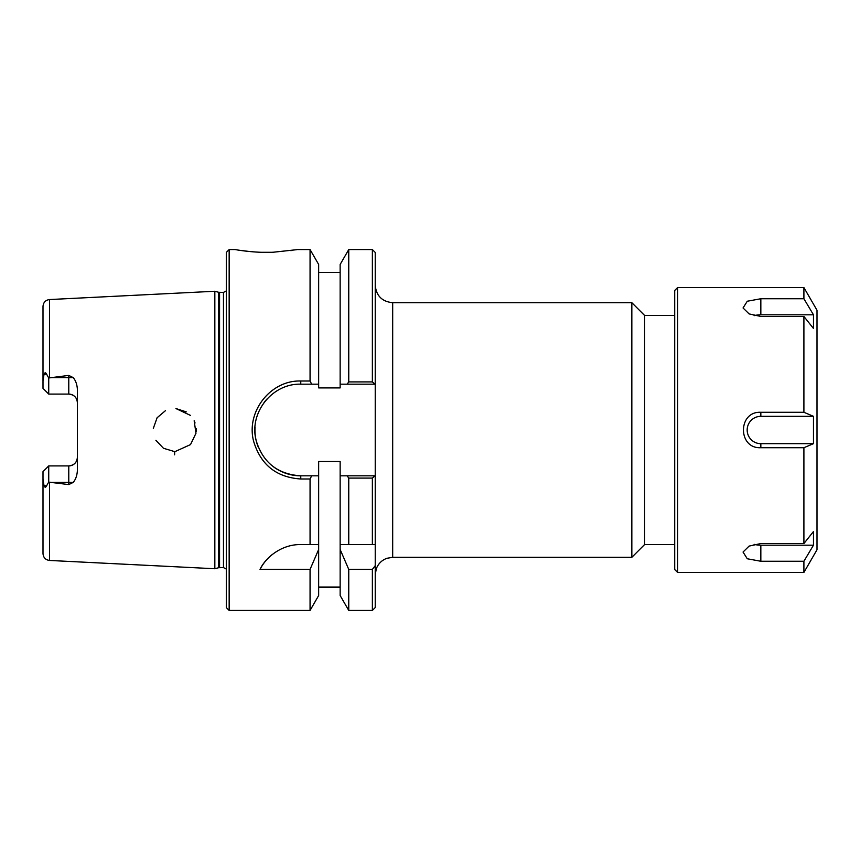 <?xml version="1.0" encoding="UTF-8"?>
<svg xmlns="http://www.w3.org/2000/svg" width="860" height="860" viewBox="0 0 860 860"><rect width="100%" height="100%" fill="white"/><g stroke="black" fill="none" stroke-linecap="round" stroke-linejoin="round"><path stroke-width="1.29" d="M375.229 285.23C376.261 295.84 382.087 301.656 392.687 302.698L631.842 302.698L631.842 557.312L392.687 557.312L392.687 302.698M372.369 610.439L375.229 607.568L375.229 565.676L372.369 569.395L372.369 610.439L348.752 610.439L348.752 569.395L340.141 549.476L340.141 461.508L318.662 461.508L318.662 475.827L300.763 475.827C277.587 474.279 262.687 462.422 256.076 440.255C248.916 412.596 272.308 383.313 300.763 384.173L311.653 384.173L310.062 381.002L300.763 381.002C270.685 380.077 245.971 411.392 253.539 440.965C260.526 464.669 276.264 477.343 300.763 478.998L310.062 478.998L311.653 475.827M372.369 478.085L375.132 475.827L347.15 475.827L348.752 478.085L372.369 478.085L372.369 544.563L375.229 544.563L375.229 252.431L372.369 249.561L372.369 381.915L348.752 381.915L347.15 384.173L375.132 384.173L372.369 381.915M375.229 544.563L375.229 565.676M674.713 315.437L644.591 315.437L644.591 544.563L674.713 544.563M644.591 315.437L631.842 302.698M340.141 587.036L318.662 587.036M348.752 610.439L340.141 595.529L340.141 549.476M229.158 610.439L229.158 249.561L226.298 252.431L226.298 607.568L229.158 610.439L310.062 610.439L318.662 595.529L318.662 549.476L310.062 569.395L260.032 569.395C264.869 558.613 280.596 544.251 300.763 544.563L310.062 544.563L310.062 478.998M310.062 610.439L310.062 569.395M311.653 384.173L318.662 384.173L318.662 387.903L340.141 387.903L340.141 264.471L348.752 249.561L348.752 381.915M372.369 569.395L348.752 569.395M347.15 475.827L340.141 475.827M51.03 482.417L68.778 482.417L68.778 484.588L49.525 482.223L49.525 560.451L214.839 568.739L214.839 291.26L49.525 299.549C45.537 300.108 43.366 302.397 43 306.407L43 380.733L43.978 374.551C44.698 372.477 45.526 372.262 46.44 373.906L48.73 377.981L68.778 375.411L68.778 394.084C74.078 394.675 76.938 397.535 77.368 402.673A8.589 8.589 0 0 0 68.778 394.084L48.73 394.084L43 388.354L43 380.733M68.778 484.588L73.175 482.417C75.572 479.676 76.97 475.838 77.368 470.904L77.368 389.096C77.013 384.259 75.615 380.432 73.175 377.594L68.778 375.411M174.591 454.811L174.709 451.478M190.522 444.588L175.279 451.478L190.522 444.577L195.983 433.246L194.156 420.787M174.139 451.468L163.454 448.264L155.897 440.298L163.454 448.264L174.139 451.468M153.327 428.366L157.1 417.756L165.528 410.607L157.1 417.756L153.327 428.366M186.276 411.886L175.945 408.554L190.522 415.423M194.672 421.991L195.048 422.98M196.177 428.613L196.22 429.462M196.22 430.419L196.188 431.322M229.158 249.561L235.264 249.561C234.651 249.529 254.603 253.216 273.373 252.216L296.915 249.669M292.583 250.378L290.787 250.636M270.771 252.302L261.343 252.281M250.432 251.614L239.424 250.26M310.062 381.002L310.062 249.561L297.506 249.561M318.662 384.173L318.662 264.471L310.062 249.561M266.987 399.029A45.827 45.827 0 0 0 263.977 402.673M255.022 427.28A45.827 45.827 0 0 0 258.193 446.974M272.889 466.367A45.827 45.827 0 0 0 300.763 475.827L300.763 478.998M340.141 544.563L372.369 544.563M43 471.645L48.73 465.916L43 471.645L43 553.593C43.366 557.603 45.537 559.892 49.525 560.451M49.525 482.223L48.73 482.019L48.73 465.916L68.778 465.916A8.589 8.589 0 0 0 77.368 457.327C76.938 462.465 74.078 465.325 68.778 465.916L68.778 482.417L73.175 482.417M48.73 482.019L46.44 486.094C45.526 487.738 44.698 487.523 43.978 485.448L43 479.267M48.73 377.981L48.73 394.084M310.062 544.563L318.662 544.563L318.662 549.476M271.932 554.764A45.827 45.827 0 0 0 260.032 569.395M348.752 478.085L348.752 544.563M318.662 544.563L318.662 475.827M340.141 384.173L347.15 384.173M218.676 292.292L223.471 292.411L223.471 567.589L218.676 567.707L218.676 292.292L214.839 291.26M223.471 292.411L226.298 290.927M813.474 314.803L813.474 328.477L803.907 316.458L760.842 316.458L749.114 313.911L743.04 307.966L747.275 301.237L760.842 298.742L803.907 298.742L813.474 314.803L760.842 314.803L760.842 298.742M754.112 315.685A13.674 6.837 180 0 1 760.842 314.803M813.474 416.326L813.474 443.674L760.842 443.674A13.674 13.674 0 0 1 747.168 430A13.674 13.674 0 0 1 760.842 416.326L813.474 416.326L803.907 412.284L803.907 316.458M813.474 443.674L803.907 447.716L760.842 447.716C737.676 448.931 737.676 411.069 760.842 412.284L803.907 412.284M813.474 545.197L803.907 561.258L760.842 561.258L747.275 558.763L743.04 552.045L749.114 546.089L760.842 543.541L803.907 543.541L813.474 531.523L813.474 545.197L760.842 545.197A13.674 6.837 0 0 1 754.112 544.315M803.907 287.562L817 310.245L817 549.755L803.907 572.438L677.615 572.438L677.615 287.562L803.907 287.562L803.907 298.742M803.907 572.438L803.907 561.258M803.907 543.541L803.907 447.716M677.615 572.438L674.713 569.524L674.713 290.476L677.615 287.562M49.525 377.776L49.525 299.549M300.763 384.173L300.763 381.002M46.44 486.094L43.978 485.448M46.44 373.906L43.978 374.551M73.175 377.594L51.03 377.594M219.569 567.589L219.569 292.411M760.842 443.674L760.842 447.716M760.842 416.326L760.842 412.284M760.842 545.197L760.842 561.258M392.687 557.312L386.903 558.291C381.818 560.193 378.292 563.676 376.304 568.718L375.229 574.77M644.591 544.563L631.842 557.312M340.141 587.52L318.662 587.52M348.752 249.561L372.369 249.561M340.141 272.48L318.662 272.48M218.676 567.707L214.839 568.739M223.471 567.589L226.298 569.073"/></g></svg>
